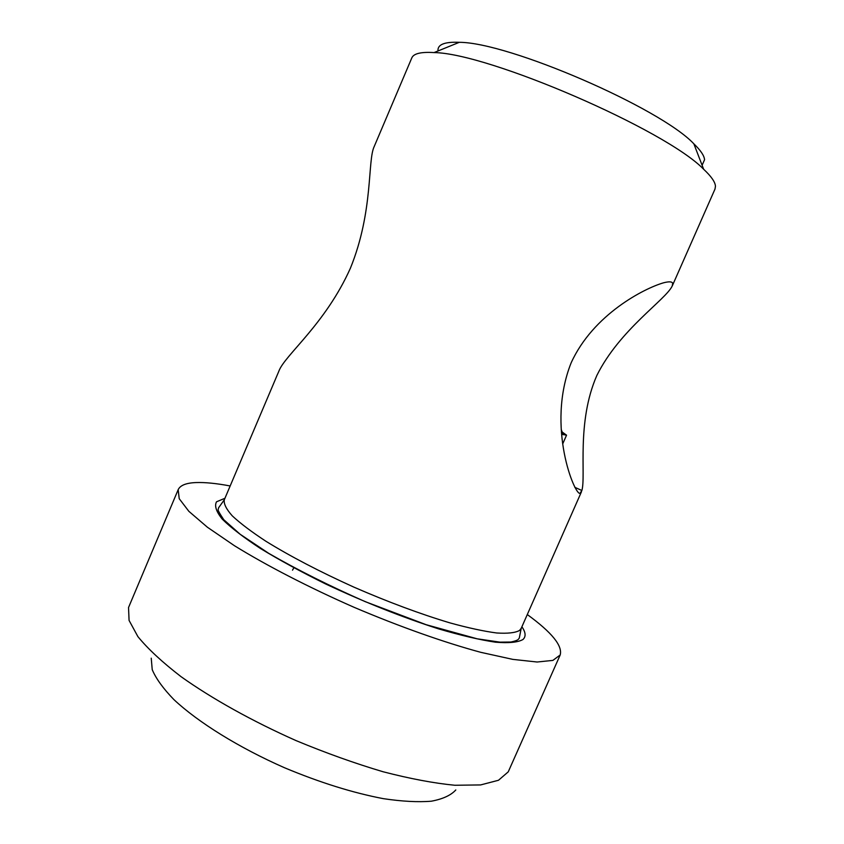 <?xml version="1.0" encoding="UTF-8"?>
<svg xmlns="http://www.w3.org/2000/svg" width="844" height="844" viewBox="0 0 844 844"><rect width="100%" height="100%" fill="white"/><g stroke="black" fill="none" stroke-linecap="round" stroke-linejoin="round"><path stroke-width="1.27" d="M561.629 434.249L566.546 435.177L562.199 432.044M292.509 570.175L293.923 567.685M571.135 362.857C593.279 314.221 644.552 288.247 663.511 282.814C669.007 281.39 672.067 281.558 672.668 283.299L672.246 285.916C666.085 299.578 619.707 329.455 596.877 375.401C576.252 422.348 586.126 475.784 581.885 490.469L580.05 493.276C575.207 496.293 545.751 426.758 571.135 362.857M278.562 371.919L278.868 371.149C284.671 355.176 325.288 324.402 350.439 268.118C373.639 211.021 367.33 160.349 374.261 146.402L411.809 57.909C413.602 53.552 421.019 51.779 434.048 52.581C488.507 53.183 665.927 129.965 703.643 169.254C711.313 176.417 715.248 182.114 715.459 186.324L714.984 189.098L672.267 285.926M151.234 658.162L152.226 669.672C156.003 678.629 163.251 688.62 173.948 699.644C198.087 722.274 238.746 747.594 284.597 767.787C319.929 782.557 352.855 792.843 383.345 798.656C402.113 801.452 418.118 802.296 431.368 801.199C442.783 799.057 450.928 795.312 455.802 789.963M702.113 165.266L704.561 159.716C704.223 155.665 700.647 150.369 693.852 143.818C660.145 107.884 508.563 42.284 459.284 42.316C444.45 41.694 437.361 44.574 438.004 50.978M527.289 614.548C551.786 632.378 562.748 645.85 560.184 654.976L508.246 771.849L498.487 780.267L480.626 784.931L454.832 785.258C433.932 783.232 410.005 778.727 383.039 771.743C354.87 763.377 325.963 753.027 296.307 740.716C252.293 721.177 212.023 698.705 181.091 676.698C162.354 662.276 147.953 648.92 137.899 636.619L129.069 620.414L128.531 607.532L178.179 489.668C180.215 485.321 186.155 482.947 195.977 482.568C204.997 482.24 216.391 483.369 230.159 485.965M560.184 654.976L552.883 660.398L537.09 662.012L512.836 659.386L480.742 652.317C443.986 642.368 399.571 626.649 354.047 607.29C308.777 587.361 266.904 565.744 234.495 545.751L207.371 527.205L188.856 511.316L179.223 498.698L178.179 489.668M581.484 491.725L521.212 628.326L519.524 630.468C515.178 632.852 507.56 633.686 496.673 632.979C483.939 631.301 468.452 627.957 450.19 622.956C420.46 614.063 388.324 602.11 353.784 587.086C319.633 571.631 290.357 556.365 265.934 541.278C251.48 531.804 240.276 523.333 232.3 515.884C226.297 509.154 223.628 503.805 224.282 499.827L278.879 371.149M224.937 498.276L216.528 501.8C214.292 505.83 216.222 511.622 222.299 519.176C230.908 527.679 243.642 537.459 260.501 548.526C279.512 560.099 301.245 571.926 325.7 583.995C364.64 602.268 402.272 617.228 438.585 628.875C460.856 635.416 479.803 639.857 495.439 642.189C508.742 643.286 517.91 642.389 522.942 639.52C526.107 636.629 525.759 632.378 521.898 626.786M561.207 429.417L563.201 434.713M566.546 435.177L562.8 443.701M581.875 490.491L574.785 487.304M459.284 42.316L434.048 52.581M693.852 143.818L703.643 169.254M224.282 499.827L218.575 507.803L218.216 509.438C217.457 509.565 219.303 512.983 223.755 519.704L240.15 534.263L268.74 553.358C297.204 569.774 329.371 585.873 365.252 601.666L426.167 624.708L477.145 638.803L499.901 642.147L510.936 642.031C518.469 640.322 518.29 639.478 519.313 637.937L521.212 628.326"/></g></svg>
